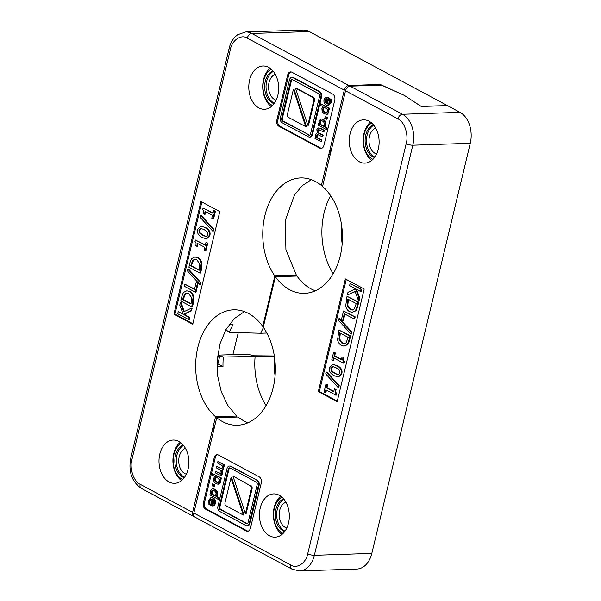 <?xml version="1.0" encoding="UTF-8"?>
<svg xmlns="http://www.w3.org/2000/svg" width="601" height="601" viewBox="0 0 601 601"><rect width="100%" height="100%" fill="white"/><g stroke="black" fill="none" stroke-linecap="round" stroke-linejoin="round"><path stroke-width="0.9" d="M289.772 276.272A64.84 44.714 88.1 0 1 289.336 275.521M330.595 195.595A60.032 41.401 -91.9 0 0 333.209 273.71M263.493 327.485A60.032 41.401 -91.9 0 0 260.721 333.239L229.221 332.421A63.578 43.843 88.1 0 1 233.06 324.705L229.071 324.668M341.541 224.797A60.032 41.401 -91.9 0 0 342.179 243.841M217.066 363.342A4.816 1.292 13.5 0 0 217.87 363.875L222.994 366.618A63.578 43.843 88.1 0 1 223.317 357.024L274.341 356.04M274.439 356.686A60.032 41.401 -91.9 0 0 275.078 375.73M255.094 356.678A60.032 41.401 -91.9 0 0 266.115 405.6M222.994 366.618L217.036 366.557M234.39 354.575L232.918 354.425M333.991 138.823L332.736 138.155M329.761 150.543L331.016 151.219M274.334 355.987L254.005 355.792L247.755 354.132L219.898 355.063L218.411 355.394L217.194 360.45M209.178 443.245L210.433 443.921M223.317 357.024L218.411 355.394M225.893 329.618L229.221 332.421M260.721 333.239L266.836 333.029M359.315 161.759A21.651 14.935 -91.9 0 0 364.912 163.119A21.651 14.935 -91.9 0 0 378.976 145.081A21.651 14.935 -91.9 0 0 369.052 121.199A21.651 14.935 -91.9 0 0 363.462 119.839A21.651 14.935 -91.9 0 0 349.391 137.877A21.651 14.935 -91.9 0 0 359.315 161.759M269.511 535.814A21.651 14.935 -91.9 0 0 275.108 537.174A21.651 14.935 -91.9 0 0 289.171 519.129A21.651 14.935 -91.9 0 0 279.247 495.254A21.651 14.935 -91.9 0 0 273.658 493.887A21.651 14.935 -91.9 0 0 259.587 511.932A21.651 14.935 -91.9 0 0 269.511 535.814M292.048 569.17L299.456 570.95L356.926 569.027A24.063 16.595 -91.9 0 0 371.816 553.393L470.267 143.286L412.804 145.209A24.063 16.595 -91.9 0 0 402.52 114.265A4.816 3.238 118.2 0 0 397.952 118.885C404.36 121.41 408.883 135.03 406.186 143.647L307.727 553.754C306.149 562.972 296.856 569.185 290.839 565.045A4.816 3.238 -61.8 0 0 292.048 569.17L195.047 517.176A4.816 3.238 -61.8 0 1 193.838 513.051L216.721 417.725A57.741 39.824 -91.9 0 0 222.52 421.609A57.741 39.824 -91.9 0 0 237.44 425.238A57.741 39.824 -91.9 0 0 272.779 389.29A57.741 39.824 -91.9 0 0 263.268 327.154L275.371 276.753L296.947 276.032C301.086 281.771 305.834 286.091 311.205 288.991L315.255 290.824M275.371 276.753A57.741 39.824 -91.9 0 0 289.622 289.712A57.741 39.824 -91.9 0 0 304.542 293.348A57.741 39.824 -91.9 0 0 341.323 250.67A57.741 39.824 -91.9 0 0 322.564 186.43L345.53 90.781A4.816 3.238 -61.8 0 1 350.09 86.161L381.44 85.109L404.383 95.424L380.185 84.433L348.835 85.485A4.816 3.238 118.2 0 0 344.275 90.112L321.385 185.431L322.82 185.386M216.721 417.725L237.891 417.019L243.69 420.895L247.958 422.803M372.928 159.348A19.247 13.275 88.1 0 1 372.395 159.085A19.247 13.275 88.1 0 1 363.447 141.1A19.247 13.275 88.1 0 1 371.711 123.062M283.124 533.403A19.247 13.275 88.1 0 1 282.59 533.14A19.247 13.275 88.1 0 1 273.643 515.155A19.247 13.275 88.1 0 1 281.907 497.11M286.79 528.046A13.23 9.128 88.1 0 1 285.34 527.46A13.23 9.128 88.1 0 1 279.187 514.283A13.23 9.128 88.1 0 1 285.926 502.211M373.416 124.798A16.843 11.614 -91.9 0 0 365.1 140.266A16.843 11.614 -91.9 0 0 372.936 156.831A16.843 11.614 -91.9 0 0 374.513 157.5M373.777 125.233A16.843 11.614 -91.9 0 0 366.497 141.01A16.843 11.614 -91.9 0 0 374.325 156.786A16.843 11.614 -91.9 0 0 374.844 157.041M283.612 498.853A16.843 11.614 -91.9 0 0 275.303 514.321A16.843 11.614 -91.9 0 0 283.131 530.886A16.843 11.614 -91.9 0 0 284.709 531.554M283.972 499.288A16.843 11.614 -91.9 0 0 276.693 515.065A16.843 11.614 -91.9 0 0 284.528 530.841A16.843 11.614 -91.9 0 0 285.039 531.096M376.594 153.991A13.23 9.128 88.1 0 1 375.137 153.405A13.23 9.128 88.1 0 1 368.991 140.228A13.23 9.128 88.1 0 1 375.723 128.156M230.964 477.893A2.404 1.66 88.1 0 1 230.972 477.87L243.33 515.049L226.044 505.787A2.404 1.66 88.1 0 1 225.014 502.691L230.964 477.893M243.33 515.049A2.404 1.66 88.1 0 1 243.315 515.042L244.029 515.027L231.67 477.848L230.972 477.87M233.774 476.458L250.354 485.743A2.404 1.66 88.1 0 1 251.376 488.838L245.426 513.63A2.404 1.66 88.1 0 1 245.418 513.652L233.06 476.473A2.404 1.66 88.1 0 1 233.075 476.48L233.759 476.45A2.404 1.66 -91.9 0 1 233.774 476.458L250.354 485.743M245.418 513.652L246.117 513.63A2.404 1.66 -91.9 0 0 246.125 513.607L252.074 488.808A2.404 1.66 -91.9 0 0 251.045 485.713M229.845 467.901A1.923 1.33 -91.9 0 0 228.996 469.073L219.906 506.928A1.923 1.33 -91.9 0 0 220.732 509.4L247.101 523.539A1.923 1.33 -91.9 0 0 247.251 523.599M213.4 500.317L212.438 504.322L212.994 504.524M216.18 476.826L215.391 478.539C215.038 480.086 215.601 481.281 217.074 482.115L218.133 482.505M213.16 490.363L212.258 491.603L212.386 494.187L215.346 495.772M333.322 366.497L331.572 368.225L332.173 371.178L335.381 373.529L338.881 374.754M347.1 305.391L350.082 309.47L352.163 310.041L354.214 308.989L356.258 303.573L347.799 299.043L347.1 305.391L347.799 305.368L350.781 309.447L352.502 310.011M347.799 305.368L348.415 299.373M338.987 339.189L341.969 343.269L344.05 343.84L346.101 342.78L348.144 337.371L339.685 332.841L338.987 339.189L339.685 339.159L342.668 343.239L344.388 343.802M339.685 339.159L340.301 333.164M229.988 467.961A1.923 1.33 -91.9 0 0 229.492 467.841A1.923 1.33 -91.9 0 0 228.297 469.096L219.215 506.951A1.923 1.33 -91.9 0 0 220.034 509.423L246.402 523.561A1.923 1.33 -91.9 0 0 246.906 523.681A1.923 1.33 -91.9 0 0 248.093 522.434L257.183 484.571A1.923 1.33 -91.9 0 0 256.357 482.1L229.988 467.961M211.747 504.344L213.062 504.494L213.918 503.12L213.858 501.151L212.837 499.807L211.747 504.344L212.438 504.322M212.671 504.592L213.062 504.494M216.375 482.137L217.802 482.558L219.012 481.311L218.877 478.674L215.481 476.848L214.692 478.561C214.347 480.109 214.903 481.303 216.375 482.137L217.074 482.115M212.386 494.187L211.695 494.21L215.15 496.065L215.917 494.345C216.262 492.805 215.699 491.61 214.226 490.762L212.792 490.333L211.56 491.626L211.695 494.21M332.623 366.52L330.873 368.248L331.474 371.2L334.689 373.552L338.183 374.776L339.873 373.078L339.287 370.103L336.064 367.759L332.563 366.52M470.267 143.286A24.063 16.595 -91.9 0 0 459.983 112.334L447.429 105.603L421.309 106.482L404.383 95.424L420.993 106.309L447.069 105.618M256.77 480.454A3.839 2.644 88.1 0 1 258.407 485.39L249.317 523.276A3.839 2.644 88.1 0 1 246.936 525.77A3.839 2.644 88.1 0 1 245.944 525.529L219.56 511.383A3.839 2.644 88.1 0 1 217.915 506.448L227.013 468.562A3.839 2.644 88.1 0 1 229.387 466.068A3.839 2.644 88.1 0 1 230.378 466.308L257.468 480.432L231.077 466.286A3.839 2.644 -91.9 0 0 230.085 466.045L229.387 466.068M208.359 500.633L210.951 497.545L212.491 497.966C214.489 499.198 215.241 501.091 214.73 503.646L213.468 505.779L211.184 505.636L210.635 505.336L212.063 499.393L210.966 499.085L209.238 501.084L209.253 504.419L208.156 503.833L208.359 500.633M216.135 483.692C214.084 482.408 213.28 480.62 213.731 478.321L214.662 476.413L212.161 475.068L212.506 473.618L220.695 478.013L220.349 479.455L219.718 479.125L219.883 482.175L217.847 484.173L216.135 483.692M221.709 475.045L219.14 474.888L215.196 472.769L215.541 471.327L220.379 473.641L221.085 472.664L220.822 470.26L216.368 467.901L216.713 466.451L221.544 468.772L222.257 467.788L222.009 465.429L217.532 463.033L217.885 461.583L223.865 464.791L223.519 466.241L222.858 465.888L223.121 468.675L221.551 470.365L221.957 473.543L220.372 475.241L221.709 475.045L222.648 473.52L222.25 470.343L223.82 468.652L223.557 465.865M212.078 485.751L212.521 483.91L214.046 484.729L213.603 486.57L212.078 485.751M212.04 488.898L214.565 489.259L216.676 491.626L216.901 494.6L215.984 496.509L218.569 497.891L218.216 499.341L209.892 494.878L210.237 493.429L210.846 493.752L210.681 490.777L212.04 488.898L213.445 488.726M334.171 375.7C330.287 373.657 328.777 370.952 329.656 367.594L332.706 364.416L336.583 365.611C340.482 367.662 341.984 370.366 341.098 373.732L338.032 376.887L334.171 375.7M331.729 360.037L333.578 352.344L334.697 352.945L334.013 355.807L341.376 359.759L342.067 356.889L343.066 357.43C342.48 359.488 342.735 360.848 343.817 361.509L343.426 363.147L333.525 357.843L332.849 360.638L331.729 360.037M349.542 311.649C347.476 310.432 346.199 308.538 345.71 305.954L347.04 296.27L358.031 302.16L357.167 305.751C356.483 308.508 355.739 310.236 354.936 310.935L352.073 312.332L349.542 311.649M347.34 295.016L347.994 292.289L354.492 289.269L353.989 287.962L349.602 285.61L350.105 283.514L361.088 289.404L360.585 291.5L355.537 288.788L359.037 297.968L358.421 300.523L355.086 291.357L347.34 295.016L355.176 291.62M341.315 320.123L343.509 310.98L354.492 316.87L353.989 318.966L344.305 313.775L342.615 320.814L341.315 320.123M350.931 334.028L338.551 320.423L338.979 318.635L351.367 332.218L350.931 334.028L351.623 334.006L352.058 332.195L339.67 318.613L338.979 318.635M341.428 345.44C339.362 344.23 338.085 342.33 337.597 339.753L338.926 330.062L349.917 335.951L349.053 339.542C348.37 342.307 347.626 344.035 346.822 344.726L343.96 346.123L341.428 345.44M338.093 387.487L325.712 373.882L326.14 372.094L338.528 385.669L338.093 387.487L338.791 387.465L339.227 385.647L326.839 372.072L326.14 372.094M324.052 392.01L325.9 384.309L327.027 384.91L326.335 387.78L333.698 391.724L334.389 388.862L335.396 389.403C334.81 391.454 335.058 392.814 336.147 393.482L335.749 395.12L325.847 389.809L325.179 392.611L324.052 392.01M246.936 525.77L247.635 525.747A3.839 2.644 -91.9 0 0 250.008 523.253L259.106 485.368A3.839 2.644 -91.9 0 0 257.468 480.432M212.596 506.034L214.159 505.757L215.421 503.623C215.932 501.069 215.188 499.176 213.182 497.944L210.951 497.545M209.253 504.419L209.952 504.397L209.937 501.061L211.327 499.115M209.276 504.337L209.974 504.314M209.08 502.984L209.779 502.962M213.468 505.779L214.159 505.757M217.847 484.173L218.546 484.151L220.582 482.152L220.417 479.095M220.349 479.455L221.04 479.433L221.386 477.99L212.506 473.618M220.695 478.013L221.386 477.99M221.07 473.618L215.541 471.327M223.519 466.241L224.218 466.218L224.564 464.768L217.885 461.583M223.865 464.791L224.564 464.768M222.242 468.75L216.713 466.451M213.603 486.57L214.302 486.54L214.745 484.707L212.521 483.91M214.046 484.729L214.745 484.707M210.756 493.413L210.237 493.429M218.216 499.341L218.914 499.318L219.26 497.868L216.676 496.486L217.592 494.578L217.367 491.603L215.263 489.237L212.739 488.876M218.569 497.891L219.26 497.868M215.984 496.509L216.676 496.486M216.676 491.626L217.367 491.603M338.032 376.887L338.731 376.865L341.796 373.709C342.683 370.344 341.18 367.639 337.281 365.588L332.706 364.416M341.458 359.406L334.712 355.784L335.396 352.922L333.578 352.344M332.849 360.638L333.547 360.615L334.133 358.166M343.426 363.147L344.125 363.124L344.516 361.486C343.426 360.825 343.179 359.466 343.764 357.407L342.067 356.889M343.817 361.509L344.516 361.486M343.066 357.43L343.764 357.407M334.013 355.807L334.712 355.784M334.697 352.945L335.396 352.922M352.073 312.332L355.634 310.905C356.438 310.214 357.182 308.486 357.865 305.729L358.722 302.138L347.04 296.27M358.031 302.16L358.722 302.138M358.421 300.523L359.12 300.5L359.729 297.938L356.423 289.269M359.037 297.968L359.729 297.938M360.585 291.5L361.284 291.47L361.787 289.374L350.105 283.514M361.088 289.404L361.787 289.374M353.989 318.966L354.688 318.943L355.191 316.847L343.509 310.98M342.615 320.814L343.314 320.791L344.914 314.105M354.492 316.87L355.191 316.847M351.367 332.218L352.058 332.195M343.96 346.123L347.521 344.704C348.325 344.012 349.068 342.285 349.752 339.52L350.608 335.929L338.926 330.062M349.917 335.951L350.608 335.929M338.528 385.669L339.227 385.647M333.788 391.371L327.034 387.75L327.718 384.888L325.9 384.309M325.179 392.611L325.877 392.588L326.463 390.139M335.749 395.12L336.447 395.09L336.838 393.46C335.756 392.791 335.501 391.431 336.094 389.373L334.389 388.862M336.147 393.482L336.838 393.46M335.396 389.403L336.094 389.373M326.335 387.78L327.034 387.75M327.027 384.91L327.718 384.888M217.682 454.747A4.816 3.321 -91.9 0 0 215.226 457.797L204.408 502.857A4.816 3.321 -91.9 0 0 206.466 509.047L247.274 530.923A4.816 3.321 -91.9 0 0 247.995 531.186M346.281 279.397L319.364 391.536L337.281 401.137M280.705 496.156A21.651 14.935 -91.9 0 0 273.387 515.568A21.651 14.935 -91.9 0 0 281.989 534.439M370.509 122.101A21.651 14.935 -91.9 0 0 363.192 141.513A21.651 14.935 -91.9 0 0 371.794 160.384M218.403 455.002A4.816 3.321 -91.9 0 0 217.156 454.702A4.816 3.321 -91.9 0 0 214.181 457.827L203.363 502.894A4.816 3.321 -91.9 0 0 205.422 509.085L246.23 530.961A4.816 3.321 -91.9 0 0 247.469 531.261A4.816 3.321 -91.9 0 0 250.452 528.136L261.27 483.069A4.816 3.321 -91.9 0 0 259.211 476.878L218.403 455.002M318.312 391.567L337.153 401.663L364.198 288.998L345.365 278.902L318.312 391.567L319.364 391.536M180.247 442.306A21.651 14.935 -91.9 0 0 172.93 461.718A21.651 14.935 -91.9 0 0 181.532 480.59M178.79 441.404A21.651 14.935 -91.9 0 0 173.201 440.037A21.651 14.935 -91.9 0 0 159.13 458.082A21.651 14.935 -91.9 0 0 169.054 481.964A21.651 14.935 -91.9 0 0 174.651 483.324A21.651 14.935 -91.9 0 0 188.714 465.287A21.651 14.935 -91.9 0 0 178.79 441.404M270.052 68.259A21.651 14.935 -91.9 0 0 262.735 87.663A21.651 14.935 -91.9 0 0 271.336 106.535M268.594 67.35A21.651 14.935 -91.9 0 0 262.998 65.99A21.651 14.935 -91.9 0 0 248.934 84.027A21.651 14.935 -91.9 0 0 258.858 107.91A21.651 14.935 -91.9 0 0 264.455 109.269A21.651 14.935 -91.9 0 0 278.518 91.232A21.651 14.935 -91.9 0 0 268.594 67.35M311.356 179.661L302.22 185.694L294.528 194.934L285.25 220.514L285.918 249.776L296.413 275.281L274.837 276.002L262.742 326.403L263.456 326.381M262.742 326.403A57.741 39.824 -91.9 0 0 248.491 313.444A57.741 39.824 -91.9 0 0 233.571 309.815A57.741 39.824 -91.9 0 0 196.782 352.486A57.741 39.824 -91.9 0 0 215.541 416.733L192.583 512.375A4.816 3.238 118.2 0 0 193.792 516.499A4.816 3.238 118.2 0 0 194.476 516.732M321.385 185.431A57.741 39.824 -91.9 0 0 315.585 181.555A57.741 39.824 -91.9 0 0 300.665 177.919A57.741 39.824 -91.9 0 0 265.326 213.866A57.741 39.824 -91.9 0 0 274.837 276.002M182.666 479.553A19.247 13.275 88.1 0 1 182.133 479.29A19.247 13.275 88.1 0 1 173.186 461.305A19.247 13.275 88.1 0 1 181.449 443.268M272.471 105.506A19.247 13.275 88.1 0 1 271.937 105.235A19.247 13.275 88.1 0 1 262.99 87.25A19.247 13.275 88.1 0 1 271.254 69.213M276.137 100.142A13.23 9.128 88.1 0 1 274.68 99.556A13.23 9.128 88.1 0 1 268.534 86.379A13.23 9.128 88.1 0 1 275.266 74.306M183.155 445.003A16.843 11.614 -91.9 0 0 174.846 460.471A16.843 11.614 -91.9 0 0 182.674 477.036A16.843 11.614 -91.9 0 0 184.252 477.705M183.515 445.439A16.843 11.614 -91.9 0 0 176.236 461.215A16.843 11.614 -91.9 0 0 184.071 476.991A16.843 11.614 -91.9 0 0 184.582 477.247M272.959 70.948A16.843 11.614 -91.9 0 0 264.643 86.416A16.843 11.614 -91.9 0 0 272.478 102.981A16.843 11.614 -91.9 0 0 274.056 103.65M273.32 71.391A16.843 11.614 -91.9 0 0 266.04 87.16A16.843 11.614 -91.9 0 0 273.868 102.936A16.843 11.614 -91.9 0 0 274.387 103.192M186.333 474.197A13.23 9.128 88.1 0 1 184.883 473.611A13.23 9.128 88.1 0 1 178.73 460.434A13.23 9.128 88.1 0 1 185.469 448.361M307.84 125.241A2.404 1.66 88.1 0 1 307.832 125.263L295.474 88.084A2.404 1.66 88.1 0 1 295.489 88.092L312.76 97.354A2.404 1.66 88.1 0 1 313.79 100.45L307.84 125.241L308.531 125.218A2.404 1.66 -91.9 0 0 308.531 125.218L307.832 125.263M305.729 126.653L288.457 117.398A2.404 1.66 88.1 0 1 287.428 114.303L293.378 89.504A2.404 1.66 88.1 0 1 293.386 89.481L305.744 126.661A2.404 1.66 88.1 0 1 305.729 126.653M308.531 125.218L314.488 100.427A2.404 1.66 -91.9 0 0 313.459 97.332L296.188 88.069A2.404 1.66 -91.9 0 0 296.173 88.062L295.474 88.084M305.744 126.661L306.442 126.638L294.084 89.459L293.386 89.481M292.251 79.512A1.923 1.33 -91.9 0 0 291.41 80.684L282.32 118.54A1.923 1.33 -91.9 0 0 283.146 121.011L309.515 135.15A1.923 1.33 -91.9 0 0 309.658 135.217M326.501 98.587L325.584 99.991L326.095 102.801M321.37 120.606L320.491 121.808L320.626 124.445L323.518 125.992M324.352 107.053L323.586 108.766C323.24 110.314 323.804 111.508 325.276 112.349L326.343 112.755M201.32 228.335L199.622 230.04L200.216 233.008L203.431 235.352L206.872 236.591M187.001 293.108L185.281 294.129L183.245 299.538L191.088 303.745M195.115 259.309L193.402 260.331L191.358 265.74L199.201 269.947M308.816 135.172A1.923 1.33 -91.9 0 0 309.312 135.293A1.923 1.33 -91.9 0 0 310.507 134.046L319.597 96.19A1.923 1.33 -91.9 0 0 318.77 93.711L292.402 79.58A1.923 1.33 -91.9 0 0 291.906 79.452A1.923 1.33 -91.9 0 0 290.711 80.707L281.621 118.562A1.923 1.33 -91.9 0 0 282.447 121.041L309.515 135.15M326.133 98.549L324.886 100.014L324.946 101.982L325.967 103.334L327.057 98.797L325.742 98.639L326.433 98.617M324.946 101.982L325.644 101.96M319.927 124.467L323.323 126.285L324.112 124.572C324.457 123.025 323.901 121.838 322.429 121.004L321.002 120.576L319.792 121.83L319.927 124.467L320.626 124.445M327.117 108.931L323.654 107.076L322.887 108.789C322.542 110.336 323.105 111.531 324.578 112.372L326.012 112.808L327.245 111.508L327.117 108.931M206.301 236.614L207.931 234.886L207.33 231.941L204.122 229.582L200.621 228.357L198.931 230.063L199.524 233.03L202.74 235.374L206.241 236.614M184.59 294.152L182.546 299.561L191.005 304.098L191.704 297.75L188.722 293.671L186.648 293.093L184.59 294.152L185.281 294.129M182.546 299.561L183.245 299.538M192.703 260.353L190.66 265.762L199.119 270.3L199.817 263.952L196.835 259.872L194.762 259.301L192.703 260.353L193.402 260.331M190.66 265.762L191.358 265.74M282.034 122.687A3.839 2.644 88.1 0 1 280.397 117.743L289.487 79.858A3.839 2.644 88.1 0 1 291.868 77.364A3.839 2.644 88.1 0 1 292.86 77.604L319.251 91.75A3.839 2.644 88.1 0 1 320.889 96.693L311.791 134.579A3.839 2.644 88.1 0 1 309.417 137.073A3.839 2.644 88.1 0 1 308.426 136.833L282.034 122.687M330.452 102.508L327.853 105.596L326.313 105.167C324.315 103.935 323.563 102.042 324.074 99.488L325.336 97.362L326.208 97.099L328.169 97.798L326.741 103.74L327.838 104.048L329.566 102.057L329.551 98.714L330.648 99.308L330.452 102.508L331.143 102.486L331.346 99.285L329.551 98.714M322.669 119.449C324.72 120.726 325.524 122.514 325.073 124.813L324.142 126.721L326.644 128.066L326.298 129.516L318.109 125.128L318.462 123.678L319.086 124.016L318.921 120.966L320.957 118.968L323.368 119.419L320.957 118.968M317.794 128.066L319.664 128.253L323.608 130.364L323.263 131.814L318.425 129.493L317.719 130.477L317.982 132.874L322.436 135.233L322.091 136.682L317.26 134.361L316.547 135.345L316.795 137.712L321.272 140.108L320.919 141.551L314.939 138.343L315.285 136.9L315.946 137.253L315.683 134.459L317.253 132.768L316.847 129.591L317.794 128.066L319.131 127.87M317.929 132.746L317.253 132.768M326.726 117.39L326.283 119.223L324.758 118.405L325.201 116.571L327.417 117.368L325.201 116.571M327.462 114.213L324.24 113.882L322.128 111.516L321.903 108.533L322.82 106.625L320.235 105.243L320.588 103.793L328.912 108.263L328.567 109.705L327.958 109.382L328.123 112.357L326.764 114.235L326.058 114.385L327.462 114.213L328.815 112.334L328.657 109.359M204.633 227.433C208.524 229.477 210.027 232.181 209.148 235.539L206.098 238.717L202.221 237.523C198.322 235.479 196.82 232.775 197.706 229.409L200.772 226.254L205.332 227.411L200.772 226.254M207.075 243.097L205.226 250.79L204.107 250.189L204.791 247.327L197.429 243.382L196.745 246.245L195.738 245.704C196.324 243.653 196.076 242.286 194.987 241.625L195.378 239.987L205.279 245.298L205.955 242.496L207.773 243.074L205.955 242.496M189.262 291.493C191.328 292.702 192.605 294.603 193.094 297.179L191.764 306.871L180.781 300.981L181.637 297.39C182.321 294.625 183.065 292.897 183.868 292.206L186.731 290.809L189.961 291.47L186.731 290.809M191.464 308.125L190.81 310.845L184.319 313.872L184.815 315.179L189.202 317.531L188.699 319.627L177.716 313.737L178.219 311.641L183.267 314.346L179.774 305.173L180.383 302.619L183.726 311.776L191.464 308.125L192.162 308.095L191.509 310.822L190.81 310.845M197.489 283.018L195.295 292.154L184.312 286.264L184.815 284.168L194.499 289.366L196.189 282.32L198.187 282.996L196.189 282.32M187.88 269.105L200.261 282.71L199.825 284.498L187.444 270.923L187.88 269.105L188.571 269.083L200.952 282.688L200.261 282.71M197.376 257.694C199.442 258.911 200.719 260.804 201.207 263.381L199.878 273.072L188.894 267.182L189.751 263.591C190.434 260.834 191.178 259.106 191.982 258.407L194.844 257.01L198.075 257.671L194.844 257.01M200.711 215.654L213.092 229.259L212.664 231.047L200.276 217.464L200.711 215.654L201.41 215.631L213.791 229.236L213.092 229.259M214.752 211.131L212.904 218.824L211.777 218.223L212.469 215.361L205.106 211.417L204.415 214.279L203.408 213.738C203.994 211.68 203.747 210.32 202.665 209.659L203.055 208.021L212.957 213.325L213.625 210.53L215.443 211.109L213.625 210.53M447.114 105.438L309.297 31.56A24.063 16.595 -91.9 0 0 303.084 30.05L245.614 31.973A24.063 16.595 -91.9 0 1 251.834 33.491A4.816 3.238 118.2 0 0 247.266 38.111L344.275 90.112M232.872 354.628A13288.125 9163.755 -91.9 0 0 238.259 332.654M309.417 137.073L310.116 137.051A3.839 2.644 -91.9 0 0 312.49 134.556L321.588 96.671A3.839 2.644 -91.9 0 0 319.942 91.728L293.551 77.582A3.839 2.644 -91.9 0 0 292.559 77.341L291.868 77.364M327.853 105.596L328.552 105.573L331.143 102.486M330.648 99.308L331.346 99.285M328.176 103.996L327.432 103.718L328.867 97.775L326.208 97.099M326.741 103.74L327.432 103.718M328.169 97.798L328.867 97.775M326.298 129.516L326.997 129.493L327.342 128.043L324.833 126.698L325.772 124.79C326.215 122.491 325.419 120.703 323.368 119.419M318.462 123.678L318.988 123.663M326.644 128.066L327.342 128.043M324.142 126.721L324.833 126.698M323.263 131.814L323.954 131.792L324.307 130.342L320.363 128.231L318.492 128.043M323.608 130.364L324.307 130.342M315.285 136.9L315.833 136.878M320.919 141.551L321.618 141.528L321.963 140.086L317.493 137.689L317.245 135.323L317.952 134.339M321.272 140.108L321.963 140.086M316.795 137.712L317.493 137.689M322.091 136.682L322.79 136.66L323.135 135.21L318.68 132.851L318.417 130.455L319.123 129.47M322.436 135.233L323.135 135.21M317.982 132.874L318.68 132.851M326.283 119.223L326.982 119.201L327.417 117.368M328.567 109.705L329.265 109.682L329.611 108.24L320.588 103.793M328.912 108.263L329.611 108.24M328.244 110.839L328.942 110.817M206.098 238.717L206.797 238.695L209.847 235.517C210.726 232.159 209.216 229.454 205.332 227.411M205.226 250.79L205.925 250.767L207.773 243.074M205.362 244.945L195.378 239.987M196.745 246.245L197.436 246.222L198.045 243.713M191.764 306.871L192.463 306.848L193.334 303.212L193.792 297.157C193.304 294.58 192.027 292.679 189.961 291.47M193.792 297.157L193.094 297.179M184.327 311.491L181.081 302.596L180.383 302.619M183.08 313.85L178.219 311.641M188.699 319.627L189.398 319.604L189.901 317.508L185.514 315.157L185.01 313.85L191.509 310.822M189.202 317.531L189.901 317.508M184.815 315.179L185.514 315.157M184.319 313.872L185.01 313.85M195.295 292.154L195.994 292.131L198.187 282.996M194.581 289.013L184.815 284.168M199.825 284.498L200.524 284.476L200.952 282.688M199.878 273.072L200.576 273.049L201.448 269.421L201.906 263.358C201.418 260.781 200.141 258.881 198.075 257.671M201.906 263.358L201.207 263.381M212.664 231.047L213.355 231.024L213.791 229.236M212.904 218.824L213.595 218.802L215.443 211.109M213.039 212.979L203.055 208.021M204.415 214.279L205.114 214.256L205.715 211.74M380.012 85.154L380.185 84.433M296.233 276.054A15914.074 10700.362 118.2 0 0 296.413 275.281M244.427 311.611L234.24 318.643L225.901 329.603L220.086 343.607L217.261 359.518L217.675 376.023L221.288 391.777L227.817 405.487L236.711 416.027L215.541 416.733M236.456 417.064A15914.074 10700.362 118.2 0 0 236.711 416.027M291.162 71.94A4.816 3.321 -91.9 0 0 288.705 74.99L277.887 120.057A4.816 3.321 -91.9 0 0 279.938 126.248L320.754 148.124A4.816 3.321 -91.9 0 0 321.467 148.379M201.876 201.989L174.951 314.128L192.868 323.729M319.709 148.154A4.816 3.321 -91.9 0 0 320.949 148.462A4.816 3.321 -91.9 0 0 323.931 145.329L334.749 100.262A4.816 3.321 -91.9 0 0 332.691 94.079L291.883 72.203A4.816 3.321 -91.9 0 0 290.636 71.895A4.816 3.321 -91.9 0 0 287.661 75.027L276.836 120.087A4.816 3.321 -91.9 0 0 278.894 126.278L319.709 148.154L320.754 148.124M173.907 314.158L192.741 324.255L219.793 211.59L200.959 201.493L173.907 314.158L174.951 314.128M212.964 427.469L214.219 428.145M330.204 154.6L328.95 153.924M213.994 429.084L212.739 428.408M213.933 429.347L212.679 428.671M217.87 363.875L219.741 356.07M226.231 329.032L226.059 329.761M330.896 151.745L329.633 151.076M245.426 513.63L246.125 513.607M251.376 488.838L252.074 488.808M228.297 469.096L228.996 469.073M219.215 506.951L219.906 506.928M220.034 509.423L220.732 509.4M246.402 523.561L247.101 523.539M214.692 478.561L215.391 478.539M211.56 491.626L212.258 491.603M332.173 371.178L331.474 371.2M330.873 368.248L331.572 368.225M350.781 309.447L350.082 309.47M347.416 300.643L348.114 300.613M342.668 343.239L341.969 343.269M339.302 334.434L340.001 334.411M259.106 485.368L258.407 485.39M230.378 466.308L231.077 466.286M249.317 523.276L250.008 523.253M213.182 497.944L212.491 497.966M209.238 501.084L209.937 501.061M214.73 503.646L215.421 503.623M219.883 482.175L220.582 482.152M219.703 473.16L219.004 473.182M221.957 473.543L222.648 473.52M223.121 468.675L223.82 468.652M220.176 468.314L220.875 468.284M216.901 494.6L217.592 494.578M214.565 489.259L215.263 489.237M341.098 373.732L341.796 373.709M336.583 365.611L337.281 365.588M354.936 310.935L355.634 310.905M357.167 305.751L357.865 305.729M346.822 344.726L347.521 344.704M349.053 339.542L349.752 339.52M350.09 86.161L402.52 114.265L459.983 112.334M371.816 553.393L314.346 555.316L412.804 145.209A4.816 1.292 -166.5 0 1 406.186 143.647M299.456 570.95A24.063 16.595 -91.9 0 0 314.346 555.316A4.816 1.292 -166.5 0 1 307.727 553.754M345.53 90.781L397.952 118.885M290.839 565.045L193.838 513.051M214.181 457.827L215.226 457.797M203.363 502.894L204.408 502.857M205.422 509.085L206.466 509.047M246.23 530.961L247.274 530.923M313.79 100.45L314.488 100.427M312.76 97.354L313.459 97.332M295.489 88.092L296.188 88.069M290.711 80.707L291.41 80.684M281.621 118.562L282.32 118.54M282.447 121.041L283.146 121.011M324.886 100.014L325.584 99.991M319.792 121.83L320.491 121.808M322.887 108.789L323.586 108.766M324.578 112.372L325.276 112.349M199.524 233.03L200.216 233.008M202.74 235.374L203.431 235.352M182.929 297.961L183.628 297.938M191.043 264.17L191.742 264.147M311.791 134.579L312.49 134.556M320.889 96.693L321.588 96.671M319.251 91.75L319.942 91.728M292.86 77.604L293.551 77.582M330.67 100.795L331.369 100.773M327.62 97.505L328.311 97.482M325.772 124.79L325.073 124.813M319.664 128.253L320.363 128.231M316.547 135.345L317.245 135.323M318.5 133.121L319.191 133.099M317.719 130.477L318.417 130.455M328.123 112.357L328.815 112.334M209.847 235.517L209.148 235.539M192.636 303.242L193.334 303.212M200.749 269.443L201.448 269.421M309.297 31.56L251.834 33.491L348.835 85.485M193.792 516.499L141.363 488.395A4.816 3.238 -61.8 0 1 140.153 484.271C133.745 481.747 129.223 468.134 131.927 459.517L230.386 49.41C231.963 40.192 241.249 33.979 247.266 38.111M192.583 512.375L140.153 484.271M141.363 488.395C131.844 481.754 128.298 471.71 130.733 458.278A4.816 1.292 13.5 0 0 131.927 459.517M130.733 458.278L229.184 48.17A4.816 1.292 13.5 0 0 230.386 49.41M287.661 75.027L288.705 74.99M276.836 120.087L277.887 120.057M278.894 126.278L279.938 126.248M328.965 153.879L330.219 154.547M213.257 432.149L212.003 431.48M229.184 48.17C230.288 43.603 232.286 39.809 235.194 36.789L237.635 34.723L245.614 31.973"/></g></svg>
